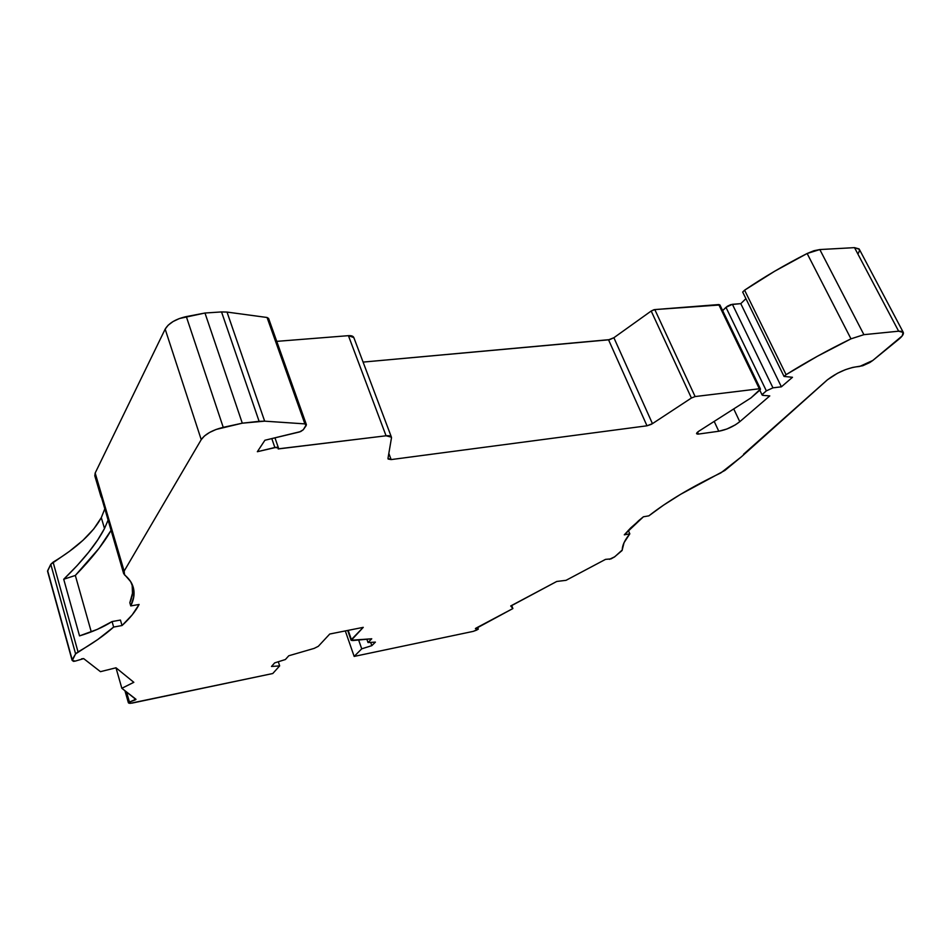 <?xml version="1.0" encoding="UTF-8"?>
<svg xmlns="http://www.w3.org/2000/svg" width="951" height="951" viewBox="0 0 951 951"><rect width="100%" height="100%" fill="white"/><g stroke="black" fill="none" stroke-linecap="round" stroke-linejoin="round"><path stroke-width="1.43" d="M91.26 631.844L75.331 575.45L91.26 631.844L75.331 575.45L63.717 579.254L77.174 565.536L63.717 579.254L79.527 635.886L97.335 629.36L112.063 621.562L113.644 627.054C104.265 635.47 92.39 643.744 78.018 651.887L53.101 562.16C76.876 547.824 92.948 532.976 101.305 517.629L104.503 528.518L97.763 539.859L88.621 552.258L77.174 565.536L88.621 552.258L97.763 539.859L104.503 528.518C96.836 543.401 83.236 560.305 63.717 579.254L79.527 635.886C92.437 631.951 103.279 627.173 112.063 621.562L97.335 629.36L79.527 635.886L63.717 579.254L75.331 575.45L98.975 548.406L111.172 530.171L98.975 548.406L75.331 575.45C91.665 558.653 103.611 543.556 111.172 530.159M628.314 530.337L629.812 533.832C624.664 540.216 622.156 545.577 622.311 549.916L614.798 556.739L609.425 559.331L614.168 557.191L622.049 550.558L624.058 542.652L629.812 533.832L628.314 530.337L629.812 533.832L624.296 534.831L643.399 516.785L648.855 515.846L663.406 505.243L680.583 494.33L724.888 470.448L741.578 456.658L720.882 472.885L741.578 456.658L827.477 379.77L837.403 373.303L845.237 369.737L852.619 367.443L862.747 365.743L869.832 362.521L872.78 360.477L859.668 366.444L855.769 366.896L859.668 366.444L872.78 360.477L902.285 335.81L903.117 332.125L898.636 331.198L903.319 332.47C903.842 334.063 902.356 336.309 898.885 339.198L872.78 360.477L898.885 339.198C904.983 333.753 904.9 331.091 898.636 331.198L863.9 334.669L819.821 249.554L807.137 253.501L850.979 338.841L863.9 334.669L850.979 338.841L817.337 356.292L786.085 374.67L784.052 376.441L792.492 377.285L781.389 386.819L772.961 387.842L732.389 304.308L740.781 303.642L781.389 386.819L772.961 387.842L732.389 304.308L725.97 307.339L766.351 390.861L772.961 387.842L766.351 390.861L762.322 394.451L762.714 395.343L762.821 393.928L766.351 390.861L772.961 387.842L732.389 304.308L740.781 303.642L781.389 386.819L772.961 387.842M133.116 681.736L133.342 682.533L133.116 681.736L133.342 682.533L121.847 688.298L135.957 699.472L134.947 700.043L134.364 698.022L134.947 700.043L129.431 702.052L126.531 691.924L129.431 702.052L128.444 702.848L129.431 702.052L126.531 691.924M271.796 438.601L274.863 447.493L271.796 438.601L274.863 447.493L278.465 447.992L278.191 448.943L386.07 435.784L391.42 437.187L390.065 436.01L386.07 435.784L278.191 448.943L278.477 448.016L276.586 447.255L257.352 451.713L264.901 440.254L300.706 431.552L303.274 429.757L299.506 431.968L264.901 440.254L299.506 431.968L303.274 429.757L306.163 425.596L306.281 424.431L304.891 423.884L306.388 424.645L303.274 429.757L306.163 425.596L304.891 423.884L264.651 421.162L227.016 312.071L221.535 311.928L259.112 421.329L242.291 423.183L204.976 313.022L221.535 311.928L259.112 421.329L264.651 421.162L227.016 312.071L267.065 317.491L304.891 423.884L264.651 421.162L227.016 312.071L267.065 317.491L304.891 423.884L264.651 421.162L242.291 423.183L204.976 313.022L221.535 311.928L259.112 421.329L242.291 423.183L223.235 427.344L186.313 316.588L204.976 313.022L221.535 311.928M477.497 627.339L478.294 629.039L476.701 630.097L473.158 631.393L478.163 629.277L475.405 628.659L475.952 628.159L512.886 608.545L510.818 605.906M242.291 423.183L223.235 427.344L186.313 316.588L204.976 313.022L242.291 423.183L216.115 429.448L209.6 432.443L204.453 435.974L201.232 439.647C205.095 434.155 212.43 430.054 223.235 427.344L186.313 316.588C175.769 319.001 168.719 323.174 165.165 329.129L201.232 439.647L124.141 571.111L124.557 574.891C134.626 583.581 136.694 593.923 130.762 605.918L133.675 597.299L133.687 589.168L130.679 581.643L123.654 573.584L124.141 571.111L123.582 573.215L124.557 574.891C129.063 578.624 131.963 582.773 133.247 587.314C134.84 593.103 134.008 599.308 130.762 605.918L139.108 604.467C135.565 611.338 129.883 618.364 122.037 625.532L113.644 627.054L97.703 639.571L75.605 653.884L78.018 651.887L53.101 562.16L50.783 564.288L75.605 653.884L72.181 659.721L47.645 570.743L50.783 564.288L75.605 653.884L72.062 660.16L73.619 661.373L75.367 661.076L73.31 661.278L72.074 660.22L47.574 571.301L72.074 660.208M732.389 304.308L725.97 307.339L722.641 310.597L727.313 306.27L730.784 304.629L740.781 303.642L745.917 298.673L740.781 303.642L781.389 386.819L792.492 377.285L781.389 386.819M722.641 310.597L725.97 307.339L766.351 390.861L762.821 393.928L762.714 395.343L769.775 395.913L739.783 421.697C733.483 426.607 726.493 429.781 718.778 431.243L698.391 434.084L697.511 432.158L698.391 434.084L696.596 433.704L698.593 431.362L750.993 397.887L760.372 389.565L759.326 388.769L760.467 389.042L750.993 397.887L759.79 390.195L759.326 388.769L695.122 396.555L654.811 309.586L651.185 311.025L691.413 398.017L695.122 396.555L691.413 398.017L652.445 423.647L646.989 425.798L608.557 339.828L613.882 337.724L652.445 423.647L651.15 424.396L646.989 425.798L391.146 459.583L387.984 458.406L391.503 437.722C391.384 436.093 389.577 435.451 386.07 435.784L278.263 448.848C278.857 447.445 277.728 446.982 274.863 447.493L257.352 451.713L264.901 440.254L257.352 451.713L274.863 447.493M124.961 690.711L128.397 702.706M132.486 593.222L129.823 602.72L132.486 593.222L132.141 584.33M132.272 585.103C133.211 591.272 132.391 597.145 129.823 602.72L130.762 605.918L129.823 602.72L130.762 605.918L139.108 604.467L132.189 614.893L122.037 625.532L120.444 620.064L112.063 621.562L113.644 627.054C104.265 635.47 92.39 643.744 78.018 651.887L53.101 562.16C76.876 547.824 92.948 532.976 101.305 517.629L104.848 508.749L101.305 517.629L93.757 528.958L83.01 540.275L69.364 551.402L50.783 564.288L75.605 653.884L72.288 660.505L75.367 661.076L83.676 658.615L100.449 671.668L116.01 667.792L133.829 682.319L121.847 688.298L135.957 699.258L129.431 702.052L128.837 703.146L131.892 703.146L272.771 673.522L131.892 703.146L128.444 702.848L129.966 703.383L272.771 673.522L279.653 665.89L278.298 661.741L279.653 665.89L271.499 666.461L274.673 662.883L285.383 659.53L288.783 655.762L314.187 648.38L318.312 646.311L329.747 634.02L363.258 627.351L351.383 639.583L363.258 627.351L329.747 634.02L318.312 646.311L314.187 648.38L318.312 646.311L329.747 634.02L363.258 627.351L351.204 640.38L371.746 638.787L368.013 642.531L375.395 642.115L371.829 645.646L361.725 648.832L354.164 656.416L473.158 631.393L478.163 629.277L475.417 628.682L475.952 628.159L512.886 608.545L511.674 605.454L512.886 608.545L510.711 605.965L556.739 581.465L566.047 580.324L605.502 559.378L611.089 558.867L614.798 556.739L622.311 549.916C622.156 545.577 624.664 540.216 629.812 533.832L624.296 534.831L630.62 527.995L643.399 516.785L648.855 515.846C667.186 501.474 691.199 487.15 720.882 472.885C691.199 487.15 667.186 501.474 648.855 515.846L643.399 516.785L638.692 520.649L624.296 534.831L629.812 533.832M903.2 332.232L859.347 249.34L854.521 247.64L898.636 331.198L863.9 334.669L819.821 249.554L813.89 250.731L807.137 253.501C784.646 264.937 763.808 277.169 744.597 290.186L742.683 292.064L784.052 376.441L792.492 377.285L784.052 376.441L742.683 292.064L744.597 290.186L786.085 374.67L784.052 376.441L742.683 292.064L744.597 290.186L786.085 374.67L784.052 376.441M733.732 408.906L739.783 421.697L769.775 395.913L762.714 395.343L769.775 395.913L739.783 421.697L733.732 408.906L739.783 421.697L735.349 424.859L726.897 429.008L718.778 431.243L714.189 421.388L718.778 431.243L698.391 434.084L696.56 433.49L698.593 431.362L750.993 397.887L698.593 431.362C695.989 433.264 695.93 434.179 698.391 434.084L697.511 432.158M101.186 496.327L123.642 573.56M366.86 639.238L368.013 642.531L371.746 638.787L352.559 640.558L351.383 639.583L348.173 630.347L351.097 640.237L371.746 638.787L368.013 642.531L366.86 639.238L368.013 642.531L375.395 642.115L371.829 645.646L370.676 642.377L371.829 645.646L361.725 648.832L358.634 639.999L361.725 648.832L354.164 656.416L473.158 631.393L354.164 656.416L345.308 630.917L354.164 656.416L361.725 648.832L358.634 639.999M760.455 388.995L719.907 304.938L718.742 304.558L759.326 388.769L695.122 396.555L654.811 309.586L653.943 309.729L651.185 311.025L691.413 398.017L652.445 423.647L646.989 425.798L608.557 339.828L613.882 337.724L652.445 423.647L613.882 337.724L651.185 311.025L691.413 398.017L695.122 396.555L654.811 309.586L651.185 311.025L613.882 337.724L609.841 339.602L363.092 362.093L608.557 339.828L646.989 425.798L391.146 459.583L388.115 459.036L387.984 458.406L391.146 459.583L388.828 453.413M391.384 437.068L353.831 337.557L348.423 335.667L386.07 435.784M306.377 424.598L268.598 318.43L267.065 317.491L304.891 423.884M204.976 313.022L179.382 318.537L173.094 321.521L168.161 325.194L165.165 329.129L201.232 439.647L124.141 571.111L95.171 473.039L165.165 329.129L201.232 439.647L124.141 571.111L95.171 473.039L94.803 475.821L101.068 497.028M130.762 605.918L139.108 604.467C135.565 611.338 129.883 618.364 122.037 625.532L120.444 620.064L112.063 621.562L113.644 627.054L122.037 625.532L120.444 620.064L112.063 621.562M133.342 682.533L121.847 688.298L115.986 667.804M279.653 665.89L271.499 666.461L274.673 662.883L285.383 659.53L288.783 655.762L314.187 648.38L288.783 655.762L285.383 659.53L274.673 662.883L271.499 666.461L279.653 665.89L272.771 673.522L279.653 665.89L278.298 661.741M510.865 606.025L556.739 581.465L566.047 580.324L556.739 581.465L510.711 605.965L512.886 608.545L511.674 605.454M605.502 559.378L566.047 580.324L605.502 559.378M826.633 380.483L827.477 379.77C836.488 372.935 845.914 368.643 855.769 366.896C845.914 368.643 836.488 372.935 827.477 379.77L743.599 454.209L826.633 380.483M81.631 658.817L83.676 658.615L100.449 671.668L116.01 667.792L133.829 682.319L116.01 667.792L100.449 671.668L83.676 658.615L81.631 658.817M807.137 253.501C784.646 264.937 763.808 277.169 744.597 290.186L774.637 271.249L807.137 253.501L850.979 338.841L807.137 253.501L819.821 249.554L854.521 247.64L898.636 331.198L863.9 334.669L819.821 249.554L854.521 247.64L898.636 331.198M863.9 334.669L850.979 338.841C827.75 350.17 806.127 362.105 786.085 374.67L744.597 290.186M719.919 304.962L654.811 309.586L718.742 304.558L759.326 388.769L695.122 396.555M353.938 338.164C353.724 336.321 351.882 335.489 348.423 335.667L276.765 341.361L348.423 335.667L352.405 336.155L353.831 337.569M101.305 517.629L104.503 528.518L108.164 519.959L104.503 528.518L101.305 517.629L104.848 508.749M95.766 477.354L101.365 496.327L95.171 473.039L165.165 329.129C168.719 323.174 175.769 319.001 186.313 316.588M858.563 253.049L859.526 250.054M859.11 248.936L854.521 247.64L819.821 249.554M268.598 318.43L267.065 317.491L268.42 319.488L268.646 318.787M124.141 571.111L95.171 473.039L94.827 475.904M72.181 659.721L47.645 570.743L50.783 564.288L47.562 571.242M135.874 699.199L134.947 700.043L134.364 698.022M725.97 307.339L766.351 390.861M740.781 303.642L745.917 298.673M47.645 570.743L47.8 571.658M134.947 700.043L129.431 702.052M478.115 628.956L475.488 628.48M714.189 421.388L718.778 431.243L698.391 434.084M368.013 642.531L375.395 642.115L371.829 645.646L370.676 642.377M475.583 628.742L512.886 608.545M739.783 421.697C733.483 426.607 726.493 429.781 718.778 431.243M654.811 309.586L718.742 304.558L759.326 388.769M259.112 421.329L264.651 421.162M201.232 439.647C205.095 434.155 212.43 430.054 223.235 427.344M63.717 579.254L75.331 575.45M122.037 625.532L113.644 627.054M53.101 562.16L50.783 564.288M75.605 653.884L78.018 651.887M121.847 688.298L135.957 699.472M371.829 645.646L361.725 648.832M850.979 338.841C827.75 350.17 806.127 362.105 786.085 374.67M691.413 398.017L652.445 423.647M646.989 425.798L391.146 459.583M351.383 639.583L348.173 630.347M345.308 630.917L354.164 656.416M613.882 337.724L651.185 311.025M363.092 362.093L608.557 339.828M276.765 341.361L348.423 335.667M227.016 312.071L267.065 317.491M95.171 473.039L165.165 329.129M274.958 437.84L278.465 447.992M477.616 627.28L478.294 629.039M128.385 702.777L124.926 690.676M762.143 395.057L759.801 390.195M351.097 640.225L347.697 630.442"/></g></svg>
